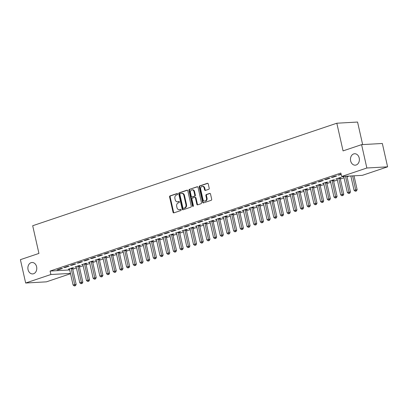 <?xml version="1.0" encoding="UTF-8"?>
<svg xmlns="http://www.w3.org/2000/svg" width="408" height="408" viewBox="0 0 408 408"><rect width="100%" height="100%" fill="white"/><g stroke="black" fill="none" stroke-linecap="round" stroke-linejoin="round"><path stroke-width="0.61" d="M177.633 193.979A0.617 0.479 -93.2 0 0 177.041 193.535L170.065 195.891A0.877 0.683 -93.2 0 0 169.595 196.957L173.043 212.242A0.877 0.683 -93.2 0 0 173.89 212.869L180.866 210.518A0.617 0.479 -93.2 0 0 180.601 209.329L179.699 209.636A2.81 2.188 -93.2 0 1 179.239 209.722A2.81 2.188 -93.2 0 1 176.98 207.626L176.695 206.351A2.81 2.188 -93.2 0 1 178.184 202.924L179.087 202.623A0.617 0.479 -93.2 0 0 178.821 201.435L177.919 201.736A2.81 2.188 -93.2 0 1 177.465 201.827A2.81 2.188 -93.2 0 1 175.205 199.726L174.915 198.456A2.81 2.188 -93.2 0 1 176.404 195.029L177.307 194.723A0.617 0.479 -93.2 0 0 177.633 193.979M350.64 160.905A5.722 4.457 -93.2 0 0 355.24 165.174A5.722 4.457 -93.2 0 0 359.203 158.018A5.722 4.457 -93.2 0 0 354.598 153.745A5.722 4.457 -93.2 0 0 350.64 160.905M28.05 269.652A5.722 4.457 -93.2 0 0 32.655 273.921A5.722 4.457 -93.2 0 0 36.613 266.766A5.722 4.457 -93.2 0 0 32.008 262.492A5.722 4.457 -93.2 0 0 28.05 269.652M208.743 189.292A0.877 0.683 -93.2 0 0 209.207 188.221L208.243 183.931A0.877 0.683 -93.2 0 0 207.397 183.304L199.645 185.915A0.877 0.683 -93.2 0 0 199.181 186.986L202.623 202.271A0.877 0.683 -93.2 0 0 203.475 202.898L211.222 200.287A0.877 0.683 -93.2 0 0 211.686 199.216L210.518 194.035A0.877 0.683 -93.2 0 0 209.671 193.407L206.356 194.524A0.877 0.683 -93.2 0 0 205.892 195.595L206.468 198.166A2.346 1.826 -93.2 0 1 204.847 201.103A2.346 1.826 -93.2 0 1 202.954 199.349L200.69 189.286A2.346 1.826 -93.2 0 1 202.312 186.349A2.346 1.826 -93.2 0 1 204.199 188.103L204.581 189.781A0.877 0.683 -93.2 0 0 205.428 190.409L208.743 189.292M341.629 176.506L366.853 168.004L387.6 166.831L362.38 175.333L341.629 176.506L340.848 173.043L50.102 271.055L50.883 274.518L70.467 273.411M70.533 273.717L46.41 281.846L25.663 283.019L20.4 259.666L38.933 253.419L32.691 225.736L336.819 123.216L343.057 150.894L361.59 144.646L366.853 168.004M25.663 283.019L50.883 274.518M187.818 190.816A0.877 0.683 -93.2 0 0 186.971 190.189L179.224 192.8A0.877 0.683 -93.2 0 0 178.76 193.871L182.203 209.156A0.877 0.683 -93.2 0 0 183.049 209.783L190.801 207.167A0.877 0.683 -93.2 0 0 191.265 206.101L187.818 190.816M189.434 189.358L197.181 186.747A0.877 0.683 -93.2 0 1 198.033 187.374L201.476 202.659A0.877 0.683 -93.2 0 1 201.011 203.725L197.691 204.847A0.877 0.683 -93.2 0 1 196.845 204.219L195.447 198.018A0.877 0.683 -93.2 0 0 194.601 197.39L192.403 198.135A0.877 0.683 -93.2 0 0 191.933 199.206L193.392 205.657A0.617 0.479 -93.2 0 1 192.469 205.969L188.97 190.429A0.877 0.683 -93.2 0 1 189.434 189.358L197.584 186.767M362.646 144.59L357.566 122.048L336.819 123.216M331.337 177.393L332.739 177.317L336.753 175.96L335.351 176.042L331.337 177.393M348.544 193.489L349.778 193.234L348.544 193.489L347.371 192.561L343.822 176.817A0.893 0.694 86.8 0 0 343.704 176.511L342.552 176.761L343.786 176.69M317.954 181.902L319.357 181.825L323.371 180.474L321.968 180.55L317.954 181.902M333.504 180.203L334.585 179.841L333.183 179.918L329.169 181.269L330.409 181.203M304.577 186.415L305.98 186.334L309.993 184.982L308.591 185.064L304.577 186.415M320.122 184.717L321.208 184.35L319.806 184.431L315.792 185.783L317.026 185.711M291.195 190.924L292.597 190.847L296.611 189.49L295.208 189.572L291.195 190.924M306.745 189.225L307.826 188.858L306.423 188.94L302.41 190.291L303.649 190.225M277.817 195.437L279.22 195.356L283.234 194.004L281.831 194.081L277.817 195.437M293.362 193.734L294.449 193.372L293.046 193.448L289.032 194.805L290.267 194.733M264.435 199.946L265.837 199.869L269.851 198.512L268.449 198.594L264.435 199.946M279.985 198.247L281.066 197.88L279.664 197.962L275.65 199.313L276.889 199.242M251.058 204.454L252.455 204.377L256.474 203.026L255.071 203.102L251.058 204.454M266.603 202.756L267.689 202.394L266.286 202.47L262.273 203.821L263.507 203.755M237.675 208.967L239.078 208.886L243.091 207.534L241.689 207.616L237.675 208.967M253.225 207.269L254.306 206.902L252.904 206.984L248.89 208.335L250.13 208.264M224.298 213.476L225.695 213.399L229.714 212.043L228.312 212.124L224.298 213.476M239.843 211.778L240.929 211.41L239.527 211.492L235.513 212.843L236.747 212.777M210.916 217.989L212.318 217.908L216.332 216.556L214.929 216.633L210.916 217.989M226.466 216.286L227.547 215.924L226.144 216L222.131 217.357L223.37 217.286M197.538 222.498L198.936 222.421L202.949 221.065L201.552 221.146L197.538 222.498M213.083 220.799L214.169 220.432L212.767 220.514L208.753 221.865L209.987 221.794M184.156 227.006L185.558 226.93L189.572 225.578L188.17 225.655L184.156 227.006M199.706 225.308L200.787 224.946L199.385 225.022L195.371 226.374L196.61 226.307M170.779 231.52L172.176 231.438L176.19 230.087L174.792 230.168L170.779 231.52M186.323 229.821L187.41 229.454L186.007 229.531L181.994 230.887L183.228 230.816M157.396 236.028L158.799 235.951L162.812 234.595L161.41 234.677L157.396 236.028M172.946 234.33L174.027 233.963L172.625 234.044L168.611 235.396L169.85 235.329M144.014 240.541L145.416 240.46L149.43 239.108L148.033 239.185L144.014 240.541M159.564 238.838L160.65 238.476L159.248 238.553L155.234 239.909L156.468 239.838M130.636 245.05L132.039 244.973L136.053 243.617L134.65 243.698L130.636 245.05M146.186 243.352L147.268 242.984L145.865 243.066L141.851 244.418L143.091 244.346M117.254 249.558L118.657 249.482L122.67 248.13L121.273 248.207L117.254 249.558M132.804 247.86L133.89 247.498L132.488 247.574L128.474 248.926L129.708 248.86M103.877 254.072L105.279 253.99L109.293 252.639L107.891 252.715L103.877 254.072M119.427 252.374L120.508 252.006L119.105 252.083L115.092 253.439L116.331 253.368M90.494 258.58L91.897 258.504L95.911 257.147L94.513 257.229L90.494 258.58M106.044 256.882L107.131 256.515L105.728 256.596L101.714 257.948L102.949 257.882M77.117 263.094L78.52 263.012L82.533 261.661L81.131 261.737L77.117 263.094M92.667 261.39L93.748 261.028L92.346 261.105L88.332 262.461L89.566 262.39M63.735 267.602L65.137 267.52L69.151 266.169L67.748 266.251L63.735 267.602M79.285 265.904L80.371 265.537L78.968 265.618L74.955 266.97L76.189 266.898M50.102 271.055L69.686 269.953M72.746 269.249L76.444 268M79.438 266.995L83.135 265.746M86.129 264.736L89.826 263.491M92.815 262.482L96.512 261.237M99.506 260.228L103.204 258.978M106.197 257.973L109.895 256.724M112.888 255.719L116.586 254.47M119.575 253.46L123.272 252.215M126.266 251.206L129.963 249.961M132.957 248.951L136.654 247.702M139.648 246.697L143.346 245.448M146.334 244.443L150.037 243.194M153.026 242.184L156.723 240.939M159.717 239.929L163.414 238.685M166.408 237.675L170.105 236.431M173.094 235.421L176.797 234.172M179.785 233.167L183.483 231.917M186.476 230.908L190.174 229.663M193.168 228.653L196.865 227.409M199.854 226.399L203.556 225.155M206.545 224.145L210.242 222.895M213.236 221.891L216.934 220.641M219.927 219.631L223.625 218.387M226.613 217.377L230.316 216.133M233.305 215.123L237.002 213.879M239.996 212.869L243.693 211.619M246.687 210.615L250.385 209.365M253.378 208.355L257.076 207.111M260.064 206.101L263.762 204.857M266.755 203.847L270.453 202.603M273.447 201.593L277.144 200.343M280.138 199.339L283.835 198.089M286.824 197.079L290.522 195.835M293.515 194.825L297.213 193.581M300.206 192.571L303.904 191.326M306.898 190.317L310.595 189.067M313.584 188.062L317.281 186.813M320.275 185.803L323.972 184.559M326.966 183.549L330.664 182.305M333.657 181.295L337.355 180.05M340.343 179.041L344.041 177.791M347.035 176.786L349.115 176.083M72.593 268.158L73.68 267.791L72.277 267.872L68.263 269.224L69.498 269.158M57.049 269.856L58.451 269.78L62.465 268.423L61.062 268.505L57.049 269.856M85.976 263.65L87.057 263.282L85.654 263.359L81.641 264.715L82.88 264.644M70.426 265.348L71.828 265.266L75.842 263.915L74.44 263.991L70.426 265.348M99.353 259.136L100.439 258.774L99.037 258.851L95.023 260.202L96.257 260.136M83.808 260.834L85.211 260.758L89.224 259.406L87.822 259.483L83.808 260.834M112.736 254.628L113.817 254.261L112.414 254.342L108.401 255.694L109.64 255.622M97.186 256.326L98.588 256.25L102.602 254.893L101.199 254.975L97.186 256.326M126.118 250.114L127.199 249.752L125.797 249.829L121.783 251.185L123.017 251.114M110.568 251.818L111.971 251.736L115.984 250.385L114.582 250.461L110.568 251.818M139.495 245.606L140.576 245.239L139.174 245.32L135.16 246.672L136.399 246.605M123.945 247.304L125.348 247.228L129.362 245.871L127.959 245.953L123.945 247.304M152.878 241.097L153.959 240.73L152.556 240.807L148.543 242.163L149.777 242.092M137.328 242.796L138.73 242.714L142.744 241.363L141.341 241.444L137.328 242.796M166.255 236.584L167.336 236.222L165.934 236.298L161.92 237.65L163.159 237.584M150.705 238.282L152.108 238.206L156.121 236.854L154.719 236.931L150.705 238.282M179.637 232.076L180.719 231.708L179.316 231.79L175.302 233.141L176.536 233.07M164.087 233.774L165.49 233.697L169.504 232.341L168.101 232.422L164.087 233.774M193.015 227.562L194.096 227.2L192.698 227.276L188.68 228.633L189.919 228.562M177.465 229.265L178.867 229.184L182.881 227.832L181.478 227.909L177.465 229.265M206.397 223.054L207.478 222.686L206.076 222.768L202.062 224.119L203.296 224.053M190.847 224.752L192.25 224.675L196.263 223.319L194.861 223.4L190.847 224.752M219.774 218.545L220.856 218.178L219.458 218.255L215.439 219.611L216.679 219.54M204.224 220.244L205.627 220.162L209.641 218.81L208.238 218.892L204.224 220.244M233.157 214.032L234.238 213.67L232.835 213.746L228.822 215.098L230.056 215.031M217.607 215.73L219.009 215.654L223.023 214.302L221.621 214.379L217.607 215.73M246.534 209.523L247.615 209.156L246.218 209.238L242.199 210.589L243.438 210.518M230.984 211.222L232.387 211.145L236.4 209.789L234.998 209.87L230.984 211.222M259.916 205.01L260.998 204.648L259.595 204.724L255.581 206.081L256.816 206.009M244.367 206.713L245.769 206.632L249.783 205.28L248.38 205.357L244.367 206.713M273.294 200.501L274.375 200.134L272.978 200.216L268.964 201.567L270.198 201.501M257.744 202.2L259.146 202.123L263.16 200.767L261.757 200.848L257.744 202.2M286.676 195.993L287.757 195.626L286.355 195.707L282.341 197.059L283.575 196.988M271.126 197.691L272.529 197.61L276.542 196.258L275.14 196.34L271.126 197.691M300.053 191.48L301.135 191.117L299.737 191.194L295.724 192.545L296.958 192.479M284.504 193.178L285.906 193.101L289.92 191.75L288.517 191.826L284.504 193.178M313.436 186.971L314.517 186.604L313.115 186.686L309.101 188.037L310.335 187.966M297.886 188.669L299.288 188.593L303.302 187.236L301.9 187.318L297.886 188.669M326.813 182.458L327.899 182.096L326.497 182.172L322.483 183.529L323.717 183.457M311.263 184.161L312.666 184.079L316.679 182.728L315.277 182.804L311.263 184.161M340.195 177.949L341.277 177.582L339.874 177.664L335.861 179.015L337.095 178.949M324.646 179.648L326.048 179.571L330.062 178.214L328.659 178.296L324.646 179.648M341.088 174.104L338.023 175.139L341.17 174.471M361.59 144.646L382.337 143.478L387.6 166.831M58.451 269.78L58.364 269.413M65.137 267.52L65.056 267.158M71.828 265.266L71.747 264.904M78.52 263.012L78.438 262.645M85.211 260.758L85.124 260.391M91.897 258.504L91.815 258.137M98.588 256.25L98.507 255.882M105.279 253.99L105.198 253.628M111.971 251.736L111.884 251.369M118.657 249.482L118.575 249.115M125.348 247.228L125.266 246.86M132.039 244.973L131.957 244.606M138.73 242.714L138.644 242.352M145.416 240.46L145.335 240.093M152.108 238.206L152.026 237.839M158.799 235.951L158.717 235.584M165.49 233.697L165.403 233.33M172.176 231.438L172.094 231.076M178.867 229.184L178.786 228.817M185.558 226.93L185.477 226.562M192.25 224.675L192.168 224.308M198.936 222.421L198.854 222.054M205.627 220.162L205.545 219.8M212.318 217.908L212.236 217.541M219.009 215.654L218.928 215.286M225.695 213.399L225.614 213.032M232.387 211.145L232.305 210.778M239.078 208.886L238.996 208.524M245.769 206.632L245.687 206.264M252.455 204.377L252.374 204.01M259.146 202.123L259.065 201.756M265.837 199.869L265.756 199.502M272.529 197.61L272.447 197.248M279.22 195.356L279.133 194.988M285.906 193.101L285.824 192.734M292.597 190.847L292.516 190.48M299.288 188.593L299.207 188.226M305.98 186.334L305.893 185.971M312.666 184.079L312.584 183.712M319.357 181.825L319.275 181.458M326.048 179.571L325.966 179.204M332.739 177.317L332.653 176.95M339.425 175.058L339.344 174.695M177.465 201.827L178.026 201.792A2.81 2.188 -93.2 0 0 178.48 201.705L177.919 201.736M179.153 201.476L178.48 201.705M179.239 209.722L179.8 209.692A2.81 2.188 -93.2 0 0 180.254 209.6L179.699 209.636M180.933 209.375L180.254 209.6M177.373 193.581L170.626 195.855A0.877 0.683 -93.2 0 0 170.156 196.926L173.604 212.211A0.877 0.683 -93.2 0 0 174.048 212.818M187.374 190.21L179.785 192.77A0.877 0.683 -93.2 0 0 179.321 193.841L182.764 209.12A0.877 0.683 -93.2 0 0 183.207 209.727M180.214 193.744A0.617 0.479 -93.2 0 0 179.887 194.494L182.911 207.912A0.617 0.479 -93.2 0 0 183.503 208.35L184.457 208.029A2.81 2.188 -93.2 0 0 185.946 204.602L183.881 195.432A2.81 2.188 -93.2 0 0 181.621 193.336A2.81 2.188 -93.2 0 0 181.167 193.423L180.214 193.744M183.865 208.33A0.617 0.479 -93.2 0 0 184.064 208.32L183.503 208.35M181.621 193.336L182.182 193.305A2.81 2.188 -93.2 0 1 184.441 195.401L186.507 204.571A2.81 2.188 -93.2 0 1 185.018 207.998L184.064 208.32M195.162 197.36A0.877 0.683 -93.2 0 1 196.008 197.987L197.406 204.184A0.877 0.683 -93.2 0 0 197.855 204.791M189.995 189.327A0.877 0.683 -93.2 0 0 189.531 190.398L193.03 205.933A0.617 0.479 -93.2 0 0 193.239 206.29M193.999 191.587A2.346 1.826 -93.2 0 0 192.112 189.837A2.346 1.826 -93.2 0 0 190.485 192.77L191.286 196.319A0.877 0.683 -93.2 0 0 192.132 196.947L194.335 196.202A0.877 0.683 -93.2 0 0 194.8 195.131L193.999 191.587L194.56 191.556A2.346 1.826 -93.2 0 0 192.673 189.802L192.112 189.837M192.408 196.931A0.877 0.683 -93.2 0 0 192.693 196.911L192.132 196.947M194.56 191.556L195.361 195.101A0.877 0.683 -93.2 0 1 194.891 196.171L192.693 196.911M202.312 186.349L202.873 186.318A2.346 1.826 -93.2 0 1 204.76 188.073L205.142 189.751A0.877 0.683 -93.2 0 0 205.586 190.352M204.847 201.103L205.403 201.067A2.346 1.826 -93.2 0 0 207.029 198.135L206.468 198.166M210.074 193.428L206.917 194.494A0.877 0.683 -93.2 0 0 206.448 195.565L207.029 198.135M207.794 183.325L200.206 185.885A0.877 0.683 -93.2 0 0 199.742 186.956L203.184 202.235A0.877 0.683 -93.2 0 0 203.633 202.842M69.345 268.862L69.416 268.974A0.893 0.694 86.8 0 1 69.533 269.28L73.083 285.024L76.158 284.381L72.609 268.637A0.893 0.694 86.8 0 1 72.583 268.296L72.619 267.852M74.929 285.728L74.256 285.952L75.49 285.697L74.929 285.728L71.206 268.714A0.893 0.694 86.8 0 1 71.181 268.377L71.196 268.235M74.256 285.952L73.083 285.024M76.158 284.381L75.49 285.697M76.036 266.603L76.102 266.72A0.893 0.694 86.8 0 1 76.225 267.026L79.774 282.77L82.844 282.122L79.3 266.383A0.893 0.694 86.8 0 1 79.274 266.041L79.31 265.598M81.615 283.473L80.947 283.698L82.176 283.443L81.615 283.473L77.897 266.46A0.893 0.694 86.8 0 1 77.872 266.123L77.882 265.98M80.947 283.698L79.774 282.77M82.844 282.122L82.176 283.443M82.727 264.348L82.793 264.46A0.893 0.694 86.8 0 1 82.916 264.772L86.46 280.51L89.536 279.868L85.991 264.129A0.893 0.694 86.8 0 1 85.966 263.787L86.001 263.344M88.306 281.219L87.638 281.444L88.868 281.189L88.306 281.219L84.589 264.205A0.893 0.694 86.8 0 1 84.563 263.869L84.573 263.726M87.638 281.444L86.46 280.51M89.536 279.868L88.868 281.189M89.413 262.094L89.485 262.206A0.893 0.694 86.8 0 1 89.607 262.512L93.151 278.256L96.227 277.613L92.677 261.87A0.893 0.694 86.8 0 1 92.657 261.533L92.687 261.084M94.998 278.965L94.33 279.189L95.559 278.929L94.998 278.965L91.275 261.951A0.893 0.694 86.8 0 1 91.254 261.61L91.264 261.472M94.33 279.189L93.151 278.256M96.227 277.613L95.559 278.929M96.104 259.84L96.176 259.952A0.893 0.694 86.8 0 1 96.293 260.258L99.843 276.002L102.918 275.359L99.368 259.615A0.893 0.694 86.8 0 1 99.343 259.279L99.379 258.83M101.689 276.706L101.016 276.935L102.25 276.675L101.689 276.706L97.966 259.697A0.893 0.694 86.8 0 1 97.94 259.355L97.956 259.218M101.016 276.935L99.843 276.002M102.918 275.359L102.25 276.675M102.796 257.586L102.862 257.698A0.893 0.694 86.8 0 1 102.984 258.004L106.534 273.748L109.609 273.105L106.06 257.361A0.893 0.694 86.8 0 1 106.034 257.02L106.07 256.576M108.375 274.451L107.707 274.676L108.936 274.421L108.375 274.451L104.657 257.438A0.893 0.694 86.8 0 1 104.632 257.101L104.642 256.958M107.707 274.676L106.534 273.748M109.609 273.105L108.936 274.421M109.487 255.326L109.553 255.444A0.893 0.694 86.8 0 1 109.676 255.75L113.22 271.493L116.295 270.851L112.751 255.107A0.893 0.694 86.8 0 1 112.725 254.765L112.761 254.322M115.066 272.197L114.398 272.422L115.627 272.167L115.066 272.197L111.348 255.184A0.893 0.694 86.8 0 1 111.323 254.847L111.333 254.704M114.398 272.422L113.22 271.493M116.295 270.851L115.627 272.167M116.173 253.072L116.244 253.184A0.893 0.694 86.8 0 1 116.367 253.496L119.911 269.234L122.987 268.591L119.437 252.853A0.893 0.694 86.8 0 1 119.416 252.511L119.447 252.067M121.757 269.943L121.089 270.167L122.318 269.912L121.757 269.943L118.039 252.929A0.893 0.694 86.8 0 1 118.014 252.593L118.024 252.45M121.089 270.167L119.911 269.234M122.987 268.591L122.318 269.912M122.864 250.818L122.936 250.93A0.893 0.694 86.8 0 1 123.053 251.236L126.602 266.98L129.678 266.337L126.128 250.594A0.893 0.694 86.8 0 1 126.103 250.257L126.138 249.808M128.449 267.689L127.775 267.913L129.01 267.653L128.449 267.689L124.726 250.675A0.893 0.694 86.8 0 1 124.7 250.334L124.715 250.196M127.775 267.913L126.602 266.98M129.678 266.337L129.01 267.653M129.555 248.564L129.622 248.676A0.893 0.694 86.8 0 1 129.744 248.982L133.294 264.726L136.369 264.083L132.819 248.339A0.893 0.694 86.8 0 1 132.794 248.003L132.829 247.554M135.135 265.43L134.467 265.659L135.696 265.399L135.135 265.43L131.417 248.421A0.893 0.694 86.8 0 1 131.391 248.079L131.401 247.942M134.467 265.659L133.294 264.726M136.369 264.083L135.696 265.399M136.246 246.31L136.313 246.422A0.893 0.694 86.8 0 1 136.435 246.728L139.98 262.471L143.055 261.829L139.511 246.085A0.893 0.694 86.8 0 1 139.485 245.744L139.521 245.3M141.826 263.175L141.158 263.4L142.387 263.145L141.826 263.175L138.108 246.162A0.893 0.694 86.8 0 1 138.083 245.825L138.093 245.682M141.158 263.4L139.98 262.471M143.055 261.829L142.387 263.145M142.933 244.05L143.004 244.168A0.893 0.694 86.8 0 1 143.126 244.474L146.671 260.217L149.746 259.575L146.197 243.831A0.893 0.694 86.8 0 1 146.176 243.489L146.207 243.046M148.517 260.921L147.849 261.145L149.078 260.891L148.517 260.921L144.799 243.907A0.893 0.694 86.8 0 1 144.774 243.571L144.784 243.428M147.849 261.145L146.671 260.217M149.746 259.575L149.078 260.891M149.624 241.796L149.695 241.908A0.893 0.694 86.8 0 1 149.812 242.219L153.362 257.958L156.437 257.315L152.888 241.577A0.893 0.694 86.8 0 1 152.862 241.235L152.898 240.791M155.208 258.667L154.54 258.891L155.769 258.636L155.208 258.667L151.485 241.653A0.893 0.694 86.8 0 1 151.46 241.317L151.475 241.174M154.54 258.891L153.362 257.958M156.437 257.315L155.769 258.636M156.315 239.542L156.381 239.654A0.893 0.694 86.8 0 1 156.504 239.96L160.053 255.704L163.129 255.061L159.579 239.317A0.893 0.694 86.8 0 1 159.554 238.981L159.589 238.532M161.894 256.413L161.226 256.637L162.455 256.377L161.894 256.413L158.177 239.399A0.893 0.694 86.8 0 1 158.151 239.057L158.161 238.92M161.226 256.637L160.053 255.704M163.129 255.061L162.455 256.377M163.006 237.288L163.072 237.4A0.893 0.694 86.8 0 1 163.195 237.706L166.739 253.45L169.815 252.807L166.27 237.063A0.893 0.694 86.8 0 1 166.245 236.727L166.28 236.278M168.586 254.153L167.917 254.383L169.147 254.123L168.586 254.153L164.868 237.145A0.893 0.694 86.8 0 1 164.842 236.803L164.852 236.666M167.917 254.383L166.739 253.45M169.815 252.807L169.147 254.123M169.697 235.034L169.764 235.146A0.893 0.694 86.8 0 1 169.886 235.452L173.431 251.195L176.506 250.553L172.956 234.809A0.893 0.694 86.8 0 1 172.936 234.467L172.966 234.024M175.277 251.899L174.609 252.124L175.838 251.869L175.277 251.899L171.559 234.886A0.893 0.694 86.8 0 1 171.533 234.549L171.544 234.406M174.609 252.124L173.431 251.195M176.506 250.553L175.838 251.869M176.384 232.774L176.455 232.891A0.893 0.694 86.8 0 1 176.572 233.197L180.122 248.941L183.197 248.299L179.648 232.555A0.893 0.694 86.8 0 1 179.622 232.213L179.658 231.769M181.968 249.645L181.3 249.869L182.529 249.614L181.968 249.645L178.245 232.631A0.893 0.694 86.8 0 1 178.225 232.295L178.235 232.152M181.3 249.869L180.122 248.941M183.197 248.299L182.529 249.614M183.075 230.52L183.141 230.632A0.893 0.694 86.8 0 1 183.263 230.943L186.813 246.682L189.888 246.039L186.339 230.301A0.893 0.694 86.8 0 1 186.313 229.959L186.349 229.515M188.654 247.391L187.986 247.615L189.215 247.36L188.654 247.391L184.936 230.377A0.893 0.694 86.8 0 1 184.911 230.041L184.921 229.898M187.986 247.615L186.813 246.682M189.888 246.039L189.215 247.36M189.766 228.266L189.832 228.378A0.893 0.694 86.8 0 1 189.955 228.684L193.504 244.428L196.574 243.785L193.03 228.041A0.893 0.694 86.8 0 1 193.004 227.705L193.04 227.256M195.345 245.137L194.677 245.361L195.906 245.101L195.345 245.137L191.627 228.123A0.893 0.694 86.8 0 1 191.602 227.781L191.612 227.644M194.677 245.361L193.504 244.428M196.574 243.785L195.906 245.101M196.457 226.012L196.523 226.124A0.893 0.694 86.8 0 1 196.646 226.43L200.19 242.174L203.266 241.531L199.716 225.787A0.893 0.694 86.8 0 1 199.696 225.451L199.726 225.002M202.036 242.877L201.368 243.107L202.597 242.847L202.036 242.877L198.319 225.869A0.893 0.694 86.8 0 1 198.293 225.527L198.303 225.389M201.368 243.107L200.19 242.174M203.266 241.531L202.597 242.847M203.143 223.757L203.215 223.87A0.893 0.694 86.8 0 1 203.332 224.176L206.881 239.919L209.957 239.277L206.407 223.533A0.893 0.694 86.8 0 1 206.382 223.191L206.417 222.748M208.728 240.623L208.06 240.847L209.289 240.593L208.728 240.623L205.005 223.609A0.893 0.694 86.8 0 1 204.984 223.273L204.994 223.13M208.06 240.847L206.881 239.919M209.957 239.277L209.289 240.593M209.834 221.498L209.901 221.615A0.893 0.694 86.8 0 1 210.023 221.921L213.573 237.665L216.648 237.023L213.098 221.279A0.893 0.694 86.8 0 1 213.073 220.937L213.109 220.493M215.414 238.369L214.746 238.593L215.975 238.338L215.414 238.369L211.696 221.355A0.893 0.694 86.8 0 1 211.67 221.019L211.681 220.876M214.746 238.593L213.573 237.665M216.648 237.023L215.975 238.338M216.526 219.244L216.592 219.361A0.893 0.694 86.8 0 1 216.714 219.667L220.264 235.406L223.334 234.763L219.79 219.025A0.893 0.694 86.8 0 1 219.764 218.683L219.8 218.239M222.105 236.115L221.437 236.339L222.666 236.084L222.105 236.115L218.387 219.101A0.893 0.694 86.8 0 1 218.362 218.764L218.372 218.622M221.437 236.339L220.264 235.406M223.334 234.763L222.666 236.084M223.217 216.99L223.283 217.102A0.893 0.694 86.8 0 1 223.406 217.408L226.95 233.152L230.025 232.509L226.476 216.765A0.893 0.694 86.8 0 1 226.455 216.429L226.486 215.985M228.796 233.861L228.128 234.085L229.357 233.825L228.796 233.861L225.078 216.847A0.893 0.694 86.8 0 1 225.053 216.505L225.063 216.368M228.128 234.085L226.95 233.152M230.025 232.509L229.357 233.825M229.903 214.736L229.974 214.848A0.893 0.694 86.8 0 1 230.092 215.154L233.641 230.897L236.716 230.255L233.167 214.511A0.893 0.694 86.8 0 1 233.141 214.174L233.177 213.726M235.487 231.601L234.819 231.831L236.048 231.571L235.487 231.601L231.764 214.593A0.893 0.694 86.8 0 1 231.744 214.251L231.754 214.113M234.819 231.831L233.641 230.897M236.716 230.255L236.048 231.571M236.594 212.481L236.66 212.594A0.893 0.694 86.8 0 1 236.783 212.899L240.332 228.643L243.408 228.001L239.858 212.257A0.893 0.694 86.8 0 1 239.833 211.915L239.868 211.471M242.179 229.347L241.505 229.571L242.734 229.316L242.179 229.347L238.456 212.333A0.893 0.694 86.8 0 1 238.43 211.997L238.44 211.854M241.505 229.571L240.332 228.643M243.408 228.001L242.734 229.316M243.285 210.222L243.352 210.339A0.893 0.694 86.8 0 1 243.474 210.645L247.024 226.389L250.094 225.746L246.549 210.003A0.893 0.694 86.8 0 1 246.524 209.661L246.559 209.217M248.865 227.093L248.197 227.317L249.426 227.062L248.865 227.093L245.147 210.079A0.893 0.694 86.8 0 1 245.121 209.743L245.131 209.6M248.197 227.317L247.024 226.389M250.094 225.746L249.426 227.062M249.976 207.968L250.043 208.085A0.893 0.694 86.8 0 1 250.165 208.391L253.71 224.13L256.785 223.487L253.24 207.749A0.893 0.694 86.8 0 1 253.215 207.407L253.251 206.963M255.556 224.839L254.888 225.063L256.117 224.808L255.556 224.839L251.838 207.825A0.893 0.694 86.8 0 1 251.812 207.488L251.823 207.346M254.888 225.063L253.71 224.13M256.785 223.487L256.117 224.808M256.663 205.714L256.734 205.826A0.893 0.694 86.8 0 1 256.851 206.132L260.401 221.876L263.476 221.233L259.927 205.489A0.893 0.694 86.8 0 1 259.901 205.153L259.937 204.709M262.247 222.584L261.579 222.809L262.808 222.549L262.247 222.584L258.524 205.571A0.893 0.694 86.8 0 1 258.504 205.229L258.514 205.091M261.579 222.809L260.401 221.876M263.476 221.233L262.808 222.549M263.354 203.459L263.42 203.572A0.893 0.694 86.8 0 1 263.543 203.878L267.092 219.621L270.167 218.979L266.618 203.235A0.893 0.694 86.8 0 1 266.592 202.898L266.628 202.45M268.938 220.325L268.265 220.555L269.499 220.294L268.938 220.325L265.215 203.317A0.893 0.694 86.8 0 1 265.19 202.975L265.2 202.837M268.265 220.555L267.092 219.621M270.167 218.979L269.499 220.294M270.045 201.205L270.111 201.317A0.893 0.694 86.8 0 1 270.234 201.623L273.783 217.367L276.853 216.725L273.309 200.981A0.893 0.694 86.8 0 1 273.284 200.639L273.319 200.195M275.624 218.071L274.956 218.295L276.185 218.04L275.624 218.071L271.906 201.057A0.893 0.694 86.8 0 1 271.881 200.721L271.891 200.578M274.956 218.295L273.783 217.367M276.853 216.725L276.185 218.04M276.736 198.946L276.803 199.063A0.893 0.694 86.8 0 1 276.925 199.369L280.469 215.113L283.545 214.47L280 198.727A0.893 0.694 86.8 0 1 279.975 198.385L280.01 197.941M282.316 215.817L281.647 216.041L282.877 215.786L282.316 215.817L278.598 198.803A0.893 0.694 86.8 0 1 278.572 198.466L278.582 198.324M281.647 216.041L280.469 215.113M283.545 214.47L282.877 215.786M283.422 196.692L283.494 196.809A0.893 0.694 86.8 0 1 283.611 197.115L287.161 212.854L290.236 212.211L286.686 196.472A0.893 0.694 86.8 0 1 286.666 196.131L286.697 195.687M289.007 213.562L288.339 213.787L289.568 213.532L289.007 213.562L285.284 196.549A0.893 0.694 86.8 0 1 285.263 196.212L285.274 196.07M288.339 213.787L287.161 212.854M290.236 212.211L289.568 213.532M290.114 194.438L290.18 194.55A0.893 0.694 86.8 0 1 290.302 194.856L293.852 210.599L296.927 209.957L293.377 194.213A0.893 0.694 86.8 0 1 293.352 193.876L293.388 193.433M295.698 211.308L295.025 211.533L296.259 211.273L295.698 211.308L291.975 194.295A0.893 0.694 86.8 0 1 291.95 193.953L291.965 193.815M295.025 211.533L293.852 210.599M296.927 209.957L296.259 211.273M296.805 192.183L296.871 192.296A0.893 0.694 86.8 0 1 296.993 192.601L300.543 208.345L303.613 207.703L300.069 191.959A0.893 0.694 86.8 0 1 300.043 191.622L300.079 191.174M302.384 209.049L301.716 209.279L302.945 209.018L302.384 209.049L298.666 192.041A0.893 0.694 86.8 0 1 298.641 191.699L298.651 191.561M301.716 209.279L300.543 208.345M303.613 207.703L302.945 209.018M303.496 189.929L303.562 190.041A0.893 0.694 86.8 0 1 303.685 190.347L307.229 206.091L310.304 205.448L306.76 189.705A0.893 0.694 86.8 0 1 306.734 189.363L306.77 188.919M309.075 206.795L308.407 207.019L309.636 206.764L309.075 206.795L305.357 189.781A0.893 0.694 86.8 0 1 305.332 189.445L305.342 189.302M308.407 207.019L307.229 206.091M310.304 205.448L309.636 206.764M310.182 187.67L310.253 187.787A0.893 0.694 86.8 0 1 310.371 188.093L313.92 203.837L316.996 203.194L313.446 187.451A0.893 0.694 86.8 0 1 313.426 187.109L313.456 186.665M315.767 204.541L315.098 204.765L316.327 204.51L315.767 204.541L312.043 187.527A0.893 0.694 86.8 0 1 312.023 187.19L312.033 187.048M315.098 204.765L313.92 203.837M316.996 203.194L316.327 204.51M316.873 185.416L316.94 185.533A0.893 0.694 86.8 0 1 317.062 185.839L320.611 201.578L323.687 200.935L320.137 185.196A0.893 0.694 86.8 0 1 320.112 184.855L320.147 184.411M322.458 202.286L321.785 202.511L323.019 202.256L322.458 202.286L318.735 185.273A0.893 0.694 86.8 0 1 318.709 184.936L318.725 184.793M321.785 202.511L320.611 201.578M323.687 200.935L323.019 202.256M323.564 183.161L323.631 183.274A0.893 0.694 86.8 0 1 323.753 183.58L327.303 199.323L330.373 198.681L326.828 182.937A0.893 0.694 86.8 0 1 326.803 182.6L326.839 182.157M329.144 200.032L328.476 200.257L329.705 199.996L329.144 200.032L325.426 183.019A0.893 0.694 86.8 0 1 325.4 182.677L325.411 182.539M328.476 200.257L327.303 199.323M330.373 198.681L329.705 199.996M330.256 180.907L330.322 181.019A0.893 0.694 86.8 0 1 330.444 181.325L333.989 197.069L337.064 196.427L333.52 180.683A0.893 0.694 86.8 0 1 333.494 180.346L333.53 179.897M335.835 197.773L335.167 198.002L336.396 197.742L335.835 197.773L332.117 180.764A0.893 0.694 86.8 0 1 332.092 180.423L332.102 180.285M335.167 198.002L333.989 197.069M337.064 196.427L336.396 197.742M336.942 178.653L337.013 178.765A0.893 0.694 86.8 0 1 337.135 179.071L340.68 194.815L343.755 194.172L340.206 178.429A0.893 0.694 86.8 0 1 340.185 178.087L340.216 177.643M342.526 195.519L341.858 195.743L343.087 195.488L342.526 195.519L338.803 178.51A0.893 0.694 86.8 0 1 338.783 178.169L338.793 178.031M341.858 195.743L340.68 194.815M343.755 194.172L343.087 195.488M347.371 192.561L350.447 191.918L346.907 176.205M349.217 193.264L345.505 176.287M350.447 191.918L349.778 193.234M350.834 175.986L354.062 190.301L357.133 189.659L354.011 175.807M355.904 191.01L355.235 191.235L356.465 190.98L355.904 191.01L352.609 175.884M355.235 191.235L354.062 190.301M357.133 189.659L356.465 190.98M173.604 212.211L173.043 212.242M170.156 196.926L169.595 196.957M170.626 195.855L170.065 195.891M182.764 209.12L182.203 209.156M179.321 193.841L178.76 193.871M179.785 192.77L179.224 192.8M187.257 190.174L186.971 190.189M185.018 207.998L184.457 208.029M186.507 204.571L185.946 204.602M184.441 195.401L183.881 195.432M197.467 186.731L197.181 186.747M197.406 204.184L196.845 204.219M196.008 197.987L195.447 198.018M193.03 205.933L192.469 205.969M189.531 190.398L188.97 190.429M194.891 196.171L194.335 196.202M195.361 195.101L194.8 195.131M205.142 189.751L204.581 189.781M204.76 188.073L204.199 188.103M206.448 195.565L205.892 195.595M206.917 194.494L206.356 194.524M209.957 193.392L209.671 193.407M203.184 202.235L202.623 202.271M199.742 186.956L199.181 186.986M200.206 185.885L199.645 185.915M207.682 183.289L207.397 183.304M72.609 268.637L71.206 268.714M72.583 268.296L71.181 268.377M79.3 266.383L77.897 266.46M79.274 266.041L77.872 266.123M85.991 264.129L84.589 264.205M85.966 263.787L84.563 263.869M92.677 261.87L91.275 261.951M92.657 261.533L91.254 261.61M99.368 259.615L97.966 259.697M99.343 259.279L97.94 259.355M106.06 257.361L104.657 257.438M106.034 257.02L104.632 257.101M112.751 255.107L111.348 255.184M112.725 254.765L111.323 254.847M119.437 252.853L118.039 252.929M119.416 252.511L118.014 252.593M126.128 250.594L124.726 250.675M126.103 250.257L124.7 250.334M132.819 248.339L131.417 248.421M132.794 248.003L131.391 248.079M139.511 246.085L138.108 246.162M139.485 245.744L138.083 245.825M146.197 243.831L144.799 243.907M146.176 243.489L144.774 243.571M152.888 241.577L151.485 241.653M152.862 241.235L151.46 241.317M159.579 239.317L158.177 239.399M159.554 238.981L158.151 239.057M166.27 237.063L164.868 237.145M166.245 236.727L164.842 236.803M172.956 234.809L171.559 234.886M172.936 234.467L171.533 234.549M179.648 232.555L178.245 232.631M179.622 232.213L178.225 232.295M186.339 230.301L184.936 230.377M186.313 229.959L184.911 230.041M193.03 228.041L191.627 228.123M193.004 227.705L191.602 227.781M199.716 225.787L198.319 225.869M199.696 225.451L198.293 225.527M206.407 223.533L205.005 223.609M206.382 223.191L204.984 223.273M213.098 221.279L211.696 221.355M213.073 220.937L211.67 221.019M219.79 219.025L218.387 219.101M219.764 218.683L218.362 218.764M226.476 216.765L225.078 216.847M226.455 216.429L225.053 216.505M233.167 214.511L231.764 214.593M233.141 214.174L231.744 214.251M239.858 212.257L238.456 212.333M239.833 211.915L238.43 211.997M246.549 210.003L245.147 210.079M246.524 209.661L245.121 209.743M253.24 207.749L251.838 207.825M253.215 207.407L251.812 207.488M259.927 205.489L258.524 205.571M259.901 205.153L258.504 205.229M266.618 203.235L265.215 203.317M266.592 202.898L265.19 202.975M273.309 200.981L271.906 201.057M273.284 200.639L271.881 200.721M280 198.727L278.598 198.803M279.975 198.385L278.572 198.466M286.686 196.472L285.284 196.549M286.666 196.131L285.263 196.212M293.377 194.213L291.975 194.295M293.352 193.876L291.95 193.953M300.069 191.959L298.666 192.041M300.043 191.622L298.641 191.699M306.76 189.705L305.357 189.781M306.734 189.363L305.332 189.445M313.446 187.451L312.043 187.527M313.426 187.109L312.023 187.19M320.137 185.196L318.735 185.273M320.112 184.855L318.709 184.936M326.828 182.937L325.426 183.019M326.803 182.6L325.4 182.677M333.52 180.683L332.117 180.764M333.494 180.346L332.092 180.423M340.206 178.429L338.803 178.51M340.185 178.087L338.783 178.169M183.967 208.335L183.406 208.371M195.304 197.334L194.744 197.365M192.55 196.942L191.989 196.972"/></g></svg>
